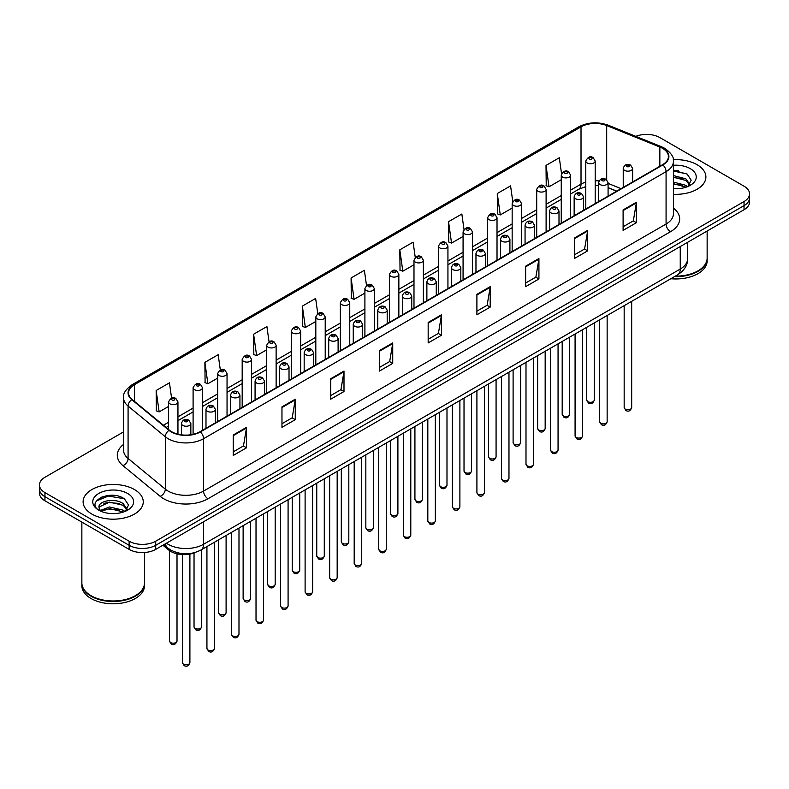 <?xml version="1.0" encoding="UTF-8"?>
<svg xmlns="http://www.w3.org/2000/svg" width="789" height="789" viewBox="0 0 789 789"><rect width="100%" height="100%" fill="white"/><g stroke="black" fill="none" stroke-linecap="round" stroke-linejoin="round"><path stroke-width="1.18" d="M616.623 191.204L608.082 187.752M195.475 552.389A18.798 10.849 180 0 1 168.678 549.982L162.909 545.238M697.081 164.704A30.071 17.358 0 0 0 673.293 159.684A30.071 17.358 0 0 1 697.081 164.704A30.071 17.358 0 0 1 705.889 176.983A30.071 17.358 0 0 0 697.081 164.704M134.446 489.545A30.071 17.358 0 0 0 101.673 485.777A30.071 17.358 0 0 0 83.111 501.814A30.071 17.358 0 0 0 91.918 514.093A30.071 17.358 0 0 0 124.692 517.86A30.071 17.358 0 0 0 143.253 501.814A30.071 17.358 0 0 0 134.446 489.545A30.071 17.358 0 0 0 101.673 485.777A30.071 17.358 0 0 0 83.111 501.814A30.071 17.358 0 0 0 91.918 514.093A30.071 17.358 0 0 0 124.692 517.86A30.071 17.358 0 0 0 143.253 501.814A30.071 17.358 0 0 0 134.446 489.545M662.533 148.332A20.05 11.579 180 0 1 668.401 156.518A20.05 11.579 180 0 1 662.533 164.704L200.012 431.731A20.05 11.579 180 0 1 169.418 430.192L132.197 399.5A20.05 11.579 180 0 1 128.568 392.863A20.05 11.579 180 0 1 134.436 384.677L581.02 126.842A20.05 11.579 180 0 1 606.692 125.55L659.851 147.04A20.05 11.579 180 0 1 662.533 148.332M662.878 148.125A20.553 11.865 0 0 0 660.137 146.803L606.988 125.313A20.553 11.865 0 0 0 580.665 126.644L134.081 384.47A20.553 11.865 0 0 0 131.783 399.668L169.004 430.35A20.553 11.865 0 0 0 200.367 431.938L662.878 164.911A20.553 11.865 0 0 0 662.878 148.125M123.557 431.889L44.953 477.266A18.798 10.849 0 0 0 39.45 484.939L39.45 493.125A18.798 10.849 0 0 0 44.953 500.798L129.13 549.391L129.13 545.298A18.798 10.849 0 0 0 155.709 545.298L744.047 205.633A18.798 10.849 0 0 0 749.55 197.96A18.798 10.849 0 0 1 744.047 205.633L155.709 545.298A18.798 10.849 0 0 1 129.13 545.298L44.953 496.705L129.13 545.298L129.13 541.205A18.798 10.849 0 0 0 155.709 541.205L744.047 201.54A18.798 10.849 0 0 0 749.55 193.867A18.798 10.849 0 0 0 744.047 186.194L659.87 137.592A18.798 10.849 0 0 0 635.835 136.359M39.45 489.032A18.798 10.849 0 0 0 44.953 496.705A18.798 10.849 0 0 1 39.45 489.032M233.238 435.005L233.238 455.47L246.533 447.797L246.533 427.332L233.238 435.005M233.238 451.841L243.476 445.933L246.474 428.013A5.01 2.89 -120 0 0 246.533 427.332M243.387 445.982L246.533 447.797M281.969 406.877L281.969 427.332L295.264 419.659L295.264 399.204L281.969 406.877M281.969 423.703L292.206 417.795L295.204 399.885A5.01 2.89 -120 0 0 295.264 399.204M292.117 417.845L295.264 419.659M330.709 378.74L330.709 399.204L343.994 391.531L343.994 371.067L330.709 378.74M330.709 395.575L340.937 389.658L343.945 371.747A5.01 2.89 -120 0 0 343.994 371.067M340.848 389.717L343.994 391.531M379.44 350.602L379.44 371.067L392.725 363.394L392.725 342.929L379.44 350.602M379.44 367.437L389.677 361.53L392.675 343.609A5.01 2.89 -120 0 0 392.725 342.929M389.588 361.579L392.725 363.394M623.103 209.923L623.103 230.388L636.388 222.715L636.388 202.25L623.103 209.923M623.103 226.759L633.34 220.851L636.338 202.931A5.01 2.89 -120 0 0 636.388 202.25M633.242 220.9L636.388 222.715M574.362 238.061L574.362 258.526L587.657 250.853L587.657 230.388L574.362 238.061M574.362 254.896L584.6 248.979L587.608 231.069A5.01 2.89 -120 0 0 587.657 230.388M584.511 249.038L587.657 250.853M525.632 266.199L525.632 286.663L538.926 278.99L538.926 258.526L525.632 266.199M525.632 283.024L535.869 277.117L538.867 259.206A5.01 2.89 -120 0 0 538.926 258.526M535.78 277.166L538.926 278.99M476.901 294.336L476.901 314.791L490.196 307.118L490.196 286.663L476.901 294.336M476.901 311.162L487.138 305.254L490.137 287.334A5.01 2.89 -120 0 0 490.196 286.663M487.05 305.304L490.196 307.118M428.171 322.464L428.171 342.929L441.465 335.256L441.465 314.791L428.171 322.464M428.171 339.3L438.408 333.392L441.406 315.472A5.01 2.89 -120 0 0 441.465 314.791M438.319 333.441L441.465 335.256M673.411 194.291A30.071 17.358 0 0 0 705.889 176.983A30.071 17.358 0 0 1 673.411 194.291M39.45 484.939A18.798 10.849 0 0 0 44.953 492.612L129.13 541.205M269.039 341.726L266.909 326.557L253.614 334.23L253.831 354.577M220.309 369.913L218.178 354.695L204.884 362.368L205.101 382.704M171.588 398.12L169.448 382.833L156.153 390.506L156.37 410.842M415.251 257.421L413.111 242.154L399.816 249.827L400.033 270.163M464.001 229.421L461.841 214.016L448.546 221.689L448.763 242.026M512.761 201.511L510.572 185.879L497.277 193.552L497.494 213.898M561.551 173.738L559.302 157.751L546.018 165.424L546.225 185.76M317.77 313.578L315.639 298.429L302.355 306.102L302.562 326.439M366.51 285.48L364.37 270.292L351.085 277.965L351.302 298.301M351.085 277.965L354.083 299.347L364.903 293.094M354.083 299.347L351.085 298.222M399.816 249.827L402.814 271.209L413.988 264.759M402.814 271.209L399.816 270.085M448.546 221.689L451.545 243.071L463.074 236.414M451.545 243.071L448.546 241.947M497.277 193.552L500.285 214.933L512.16 208.079M500.285 214.933L497.277 213.819M546.018 165.424L549.016 186.796L561.255 179.734M549.016 186.796L546.018 185.681M302.355 306.102L305.353 327.474L315.817 321.439M305.353 327.474L302.355 326.36M253.614 334.23L256.622 355.612L266.731 349.774M256.622 355.612L253.614 354.488M204.884 362.368L207.882 383.75L217.646 378.118M207.882 383.75L204.884 382.626M156.153 390.506L159.151 411.888L168.56 406.453M159.151 411.888L156.153 410.763M115.687 495.61A25.061 14.468 0 0 0 101.022 497.356M678.323 170.769A25.061 14.468 0 0 0 673.411 170.769M129.13 549.391A18.798 10.849 0 0 0 155.709 549.391L744.047 209.726A18.798 10.849 0 0 0 749.55 202.043L749.55 193.867M675.315 276.15A31.323 18.088 0 0 0 697.969 270.854A31.323 18.088 0 0 0 707.141 258.062L707.141 231.029M675.187 276.219A31.018 17.9 0 0 0 697.752 270.982A31.018 17.9 0 0 0 697.861 270.913M674.457 276.643A31.323 18.088 0 0 0 707.141 258.575A31.323 18.088 0 0 0 707.141 258.319M670.837 278.734A31.323 18.088 0 0 0 707.141 260.873L707.141 258.575M673.411 188.561L677.169 188.749M673.411 182.062L685.838 185.336L687.495 186.658M673.411 183.689L686.134 187.161M673.411 175.562L685.838 178.837L689.902 184.458M673.411 177.19L685.838 180.454L689.586 184.873M673.411 188.689A20.425 11.796 0 0 0 690.267 185.326A20.425 11.796 0 0 0 690.267 168.639A20.425 11.796 0 0 0 673.411 165.266M687.978 186.46L691.174 180.178L687.13 174.073L673.411 170.424M673.411 171.055L686.854 173.896M673.411 177.555L682.327 178.669M673.411 184.054L682.327 185.168M135.225 595.754A31.018 17.9 0 0 1 135.106 595.813A31.018 17.9 0 0 1 91.248 595.813L91.031 595.685A31.323 18.088 0 0 0 135.333 595.685A31.323 18.088 0 0 0 144.505 582.903L144.505 552.507M81.859 583.16A31.323 18.088 0 0 0 81.859 583.416A31.323 18.088 0 0 0 91.031 596.198A31.323 18.088 0 0 0 125.165 600.123A31.323 18.088 0 0 0 144.505 583.416A31.323 18.088 0 0 0 144.505 583.16M81.859 583.416L81.859 585.714A31.323 18.088 0 0 0 91.031 598.506A31.323 18.088 0 0 0 125.165 602.421A31.323 18.088 0 0 0 144.505 585.714L144.505 583.416M109.76 513.442L114.533 513.59M100.39 510.453L109.513 506.972L123.192 510.167L124.849 511.499M101.229 511.321L109.513 508.589L123.498 512.002M100.538 511.085L99.069 507.652A14.163 8.176 0 0 0 101.357 511.44M127.266 509.29L123.192 503.668C114.691 497.326 97.205 501.242 99.069 507.652L99.02 507.031M99.108 507.85L99.503 506.794L109.513 502.1L123.192 505.295L126.94 509.714M125.333 511.302L128.538 505.009L124.484 498.914C110.154 488.608 84.679 502.189 99.394 510.513L100.124 510.956M127.631 493.48A20.425 11.796 0 0 0 98.733 493.48A20.425 11.796 0 0 0 98.733 510.158A20.425 11.796 0 0 0 127.631 510.158A20.425 11.796 0 0 0 127.631 493.48M81.859 522.101L81.859 582.903A31.323 18.088 0 0 0 91.031 595.685L91.248 595.813M96.406 500.966L108.399 496.044L124.208 498.727M103.901 503.352L108.399 502.534L119.691 503.5M103.901 509.852L108.399 509.033L119.691 510M168.678 548.7L168.678 549.982M673.411 208.079A31.323 18.088 180 0 1 670.502 231.719L207.99 498.747A6.263 3.62 60 0 1 203.562 491.074L666.074 224.046A25.061 14.468 0 0 0 673.411 213.809L673.411 161.429A25.061 14.468 180 0 1 666.074 171.657A6.263 3.62 -120 0 0 662.878 164.911M207.99 498.747A31.323 18.088 180 0 1 163.688 498.747A31.323 18.088 180 0 1 160.177 496.33L122.956 465.648A31.323 18.088 180 0 1 123.557 444.414M168.116 491.074A25.061 14.468 0 0 0 203.562 491.074L203.562 438.694A25.061 14.468 180 0 1 165.305 436.761L128.084 406.069A25.061 14.468 180 0 1 123.557 397.774L123.557 450.154A25.061 14.468 0 0 0 128.084 458.458L165.305 489.141A25.061 14.468 0 0 0 168.116 491.074M673.411 161.429C674.25 157.514 671.37 153.145 664.772 148.332L661.478 146.734A6.263 2.939 112 0 0 660.137 146.803M661.478 146.734L608.329 125.244C597.944 121.575 588.091 122.108 578.771 126.842A6.263 3.62 60 0 1 580.665 126.644M134.081 384.47A6.263 3.62 -120 0 0 132.197 384.667C125.688 389.352 122.808 393.711 123.557 397.774M131.783 399.668A6.263 4.192 129.5 0 0 128.084 406.069L128.084 458.458A6.263 4.192 -50.5 0 1 122.956 465.648M608.329 125.244A6.263 2.939 112 0 0 606.988 125.313M169.004 430.35A6.263 4.192 129.5 0 0 165.305 436.761L165.305 489.141A6.263 4.192 -50.5 0 1 160.177 496.33M200.367 431.938A6.263 3.62 60 0 1 203.562 438.694L666.074 171.657L666.074 224.046A6.263 3.62 60 0 0 670.502 231.719M155.709 541.205L155.709 549.391M744.047 201.54L744.047 209.726M44.953 492.612L44.953 500.798M134.436 384.677L134.436 401.354M659.851 147.04L659.851 166.252M606.692 125.55L606.692 179.724M621.051 188.65L608.082 183.403M599.088 180.967A20.05 11.579 0 0 0 595.192 180.75M585.793 182.101A20.05 11.579 0 0 0 581.02 184.143L570.644 190.129M581.02 126.842L581.02 184.143A11.273 6.509 60 0 1 578.682 189.301L570.644 193.936M561.255 195.554L546.106 204.302M536.707 209.726L521.559 218.464M512.16 223.889L497.021 232.637M487.622 238.061L472.473 246.809M463.074 252.233L447.935 260.981M438.536 266.406L423.387 275.144M413.988 280.568L398.849 289.316M389.45 294.741L374.302 303.489M364.903 308.913L349.754 317.661M340.355 323.086L325.216 331.824M315.817 337.258L300.668 345.996M291.269 351.421L276.13 360.169M266.731 365.593L251.583 374.341M242.184 379.765L227.045 388.504M217.646 393.938L202.497 402.676M193.098 408.1L177.949 416.848M168.56 422.273L163.412 425.241M616.761 191.125L608.94 187.969A11.273 5.286 -68 0 1 608.082 187.397M428.171 323.115L441.406 315.472M476.901 294.978L490.137 287.334M525.632 266.85L538.867 259.206M574.362 238.712L587.608 231.069M623.103 210.574L636.338 202.931M379.44 351.253L392.675 343.609M330.709 379.391L343.945 371.747M281.969 407.518L295.204 399.885M233.238 435.656L246.474 428.013M166.43 543.207A25.061 14.468 0 0 0 168.116 544.282A25.061 14.468 0 0 0 203.562 544.282L680.246 269.059A25.061 14.468 0 0 0 687.594 258.831C687.771 265.045 684.457 270.371 677.652 274.799L200.958 550.012A12.535 7.239 60 0 0 203.562 544.282L203.562 521.766M680.246 246.553L680.246 269.059A12.535 7.239 60 0 1 677.652 274.799M165.414 543.789A12.535 8.383 129.5 0 0 167.603 547.862L163.796 544.726M631.683 407.568C630.45 410.951 628.527 411.937 625.924 410.536L624.168 407.568A3.758 2.17 0 0 0 625.273 409.106A3.758 2.17 0 0 0 629.366 409.57A3.758 2.17 0 0 0 631.683 407.568L631.683 301.339M624.602 170.385A4.695 2.712 180 0 1 623.231 168.461C624.434 164.605 626.89 163.491 630.598 165.108L632.63 168.461A4.695 2.712 180 0 1 629.73 170.966A4.695 2.712 180 0 1 624.602 170.385M629.04 165.266A1.568 0.907 0 0 0 626.821 165.266A1.568 0.907 0 0 0 626.821 166.548A1.568 0.907 0 0 0 629.04 166.548A1.568 0.907 0 0 0 629.04 165.266M587.835 401.66A3.758 2.17 0 0 0 591.928 402.134A3.758 2.17 0 0 0 594.255 400.122C593.012 403.504 591.089 404.491 588.486 403.09L586.73 400.122A3.758 2.17 0 0 0 587.835 401.66M595.192 203.582L595.192 161.025A4.695 2.712 180 0 1 592.292 163.53A4.695 2.712 180 0 1 587.174 162.938A4.695 2.712 180 0 1 585.793 161.025L585.793 209.006M589.383 159.102A1.568 0.907 0 0 0 591.602 159.102A1.568 0.907 0 0 0 591.602 157.82A1.568 0.907 0 0 0 589.383 157.82A1.568 0.907 0 0 0 589.383 159.102M607.145 421.74C605.903 425.123 603.979 426.109 601.376 424.709L599.63 421.74A3.758 2.17 0 0 0 600.725 423.269A3.758 2.17 0 0 0 604.828 423.742A3.758 2.17 0 0 0 607.145 421.74L607.145 315.511M600.064 184.557A4.695 2.712 180 0 1 598.683 182.634C599.887 178.778 602.342 177.663 606.06 179.281L608.082 182.634A4.695 2.712 180 0 1 605.183 185.139A4.695 2.712 180 0 1 600.064 184.557M604.492 179.438A1.568 0.907 0 0 0 602.273 179.438A1.568 0.907 0 0 0 602.273 180.711A1.568 0.907 0 0 0 604.492 180.711A1.568 0.907 0 0 0 604.492 179.438M582.598 435.903C581.365 439.286 579.442 440.282 576.828 438.871L575.082 435.903A3.758 2.17 0 0 0 576.187 437.441A3.758 2.17 0 0 0 580.28 437.915A3.758 2.17 0 0 0 582.598 435.903L582.598 329.674M575.516 198.72A4.695 2.712 180 0 1 574.145 196.806C575.339 192.95 577.804 191.835 581.513 193.453L583.544 196.806A4.695 2.712 180 0 1 580.645 199.311A4.695 2.712 180 0 1 575.516 198.72M579.945 193.611A1.568 0.907 0 0 0 577.735 193.611A1.568 0.907 0 0 0 577.735 194.883A1.568 0.907 0 0 0 579.945 194.883A1.568 0.907 0 0 0 579.945 193.611M558.06 450.075C556.817 453.458 554.894 454.444 552.29 453.044L550.535 450.075A3.758 2.17 0 0 0 551.639 451.614A3.758 2.17 0 0 0 555.732 452.087A3.758 2.17 0 0 0 558.06 450.075L558.06 343.846M550.978 212.892A4.695 2.712 180 0 1 549.598 210.979C550.801 207.122 553.257 205.998 556.975 207.625L558.997 210.979A4.695 2.712 180 0 1 556.097 213.484A4.695 2.712 180 0 1 550.978 212.892M555.407 207.773A1.568 0.907 0 0 0 553.188 207.773A1.568 0.907 0 0 0 553.188 209.055A1.568 0.907 0 0 0 555.407 209.055A1.568 0.907 0 0 0 555.407 207.773M533.512 464.248C532.279 467.63 530.356 468.617 527.742 467.216L525.997 464.248A3.758 2.17 0 0 0 527.101 465.786A3.758 2.17 0 0 0 531.194 466.25A3.758 2.17 0 0 0 533.512 464.248L533.512 358.019M526.431 227.064A4.695 2.712 180 0 1 525.06 225.141C526.253 221.285 528.719 220.17 532.427 221.788L534.449 225.141A4.695 2.712 180 0 1 531.549 227.646A4.695 2.712 180 0 1 526.431 227.064M530.859 221.946A1.568 0.907 0 0 0 528.65 221.946A1.568 0.907 0 0 0 528.65 223.228A1.568 0.907 0 0 0 530.859 223.228A1.568 0.907 0 0 0 530.859 221.946M563.287 415.833A3.758 2.17 0 0 0 567.39 416.296A3.758 2.17 0 0 0 569.707 414.294C568.474 417.677 566.551 418.663 563.938 417.263L562.192 414.294A3.758 2.17 0 0 0 563.287 415.833M570.644 217.754L570.644 175.188A4.695 2.712 180 0 1 567.745 177.693A4.695 2.712 180 0 1 562.626 177.111A4.695 2.712 180 0 1 561.255 175.188L561.255 223.179M564.845 173.274A1.568 0.907 0 0 0 567.054 173.274A1.568 0.907 0 0 0 567.054 171.992A1.568 0.907 0 0 0 564.845 171.992A1.568 0.907 0 0 0 564.845 173.274M538.749 429.995A3.758 2.17 0 0 0 542.842 430.469A3.758 2.17 0 0 0 545.169 428.466C543.927 431.849 542.004 432.836 539.4 431.435L537.644 428.466A3.758 2.17 0 0 0 538.749 429.995M546.106 231.917L546.106 189.36A4.695 2.712 180 0 1 543.207 191.865A4.695 2.712 180 0 1 538.088 191.283A4.695 2.712 180 0 1 536.707 189.36L536.707 237.341M540.297 187.447A1.568 0.907 0 0 0 542.516 187.447A1.568 0.907 0 0 0 542.516 186.165A1.568 0.907 0 0 0 540.297 186.165A1.568 0.907 0 0 0 540.297 187.447M514.201 444.168A3.758 2.17 0 0 0 518.304 444.641A3.758 2.17 0 0 0 520.622 442.639C519.389 446.012 517.466 447.008 514.852 445.607L513.106 442.639A3.758 2.17 0 0 0 514.201 444.168M521.559 246.089L521.559 203.532A4.695 2.712 180 0 1 518.659 206.037A4.695 2.712 180 0 1 513.54 205.446A4.695 2.712 180 0 1 512.16 203.532L512.16 251.513M515.759 201.609A1.568 0.907 0 0 0 517.969 201.609A1.568 0.907 0 0 0 517.969 200.337A1.568 0.907 0 0 0 515.759 200.337A1.568 0.907 0 0 0 515.759 201.609M508.974 478.42C507.731 481.803 505.808 482.789 503.204 481.389L501.449 478.42A3.758 2.17 0 0 0 502.554 479.949A3.758 2.17 0 0 0 506.646 480.422A3.758 2.17 0 0 0 508.974 478.42L508.974 372.191M501.893 241.237A4.695 2.712 180 0 1 500.512 239.314C501.715 235.457 504.171 234.343 507.889 235.96L509.911 239.314A4.695 2.712 180 0 1 507.011 241.819A4.695 2.712 180 0 1 501.893 241.237M506.321 236.118A1.568 0.907 0 0 0 504.102 236.118A1.568 0.907 0 0 0 504.102 237.4A1.568 0.907 0 0 0 506.321 237.4A1.568 0.907 0 0 0 506.321 236.118M484.426 492.583C483.193 495.965 481.27 496.962 478.657 495.561L476.911 492.583A3.758 2.17 0 0 0 478.006 494.121A3.758 2.17 0 0 0 482.109 494.595A3.758 2.17 0 0 0 484.426 492.583L484.426 386.354M477.345 255.399A4.695 2.712 180 0 1 475.964 253.486C477.167 249.63 479.623 248.515 483.341 250.133L485.363 253.486A4.695 2.712 180 0 1 482.464 255.991A4.695 2.712 180 0 1 477.345 255.399M481.773 250.291A1.568 0.907 0 0 0 479.564 250.291A1.568 0.907 0 0 0 479.564 251.563A1.568 0.907 0 0 0 481.773 251.563A1.568 0.907 0 0 0 481.773 250.291M459.888 506.755C458.646 510.138 456.723 511.124 454.119 509.724L452.363 506.755A3.758 2.17 0 0 0 453.468 508.294A3.758 2.17 0 0 0 457.561 508.767A3.758 2.17 0 0 0 459.888 506.755L459.888 400.526M452.797 269.572A4.695 2.712 180 0 1 451.426 267.658C452.63 263.802 455.085 262.678 458.794 264.305L460.825 267.658A4.695 2.712 180 0 1 457.926 270.163A4.695 2.712 180 0 1 452.797 269.572M457.235 264.453A1.568 0.907 0 0 0 455.016 264.453A1.568 0.907 0 0 0 455.016 265.735A1.568 0.907 0 0 0 457.235 265.735A1.568 0.907 0 0 0 457.235 264.453M489.663 458.34A3.758 2.17 0 0 0 493.756 458.813A3.758 2.17 0 0 0 496.074 456.801C494.841 460.184 492.918 461.171 490.314 459.77L488.559 456.801A3.758 2.17 0 0 0 489.663 458.34M497.021 260.262L497.021 217.705A4.695 2.712 180 0 1 494.121 220.21A4.695 2.712 180 0 1 488.993 219.618A4.695 2.712 180 0 1 487.622 217.705L487.622 265.686M491.212 215.782A1.568 0.907 0 0 0 493.431 215.782A1.568 0.907 0 0 0 493.431 214.5A1.568 0.907 0 0 0 491.212 214.5A1.568 0.907 0 0 0 491.212 215.782M465.115 472.512A3.758 2.17 0 0 0 469.218 472.976A3.758 2.17 0 0 0 471.536 470.974C470.293 474.357 468.37 475.343 465.766 473.942L464.021 470.974A3.758 2.17 0 0 0 465.115 472.512M472.473 274.434L472.473 231.867A4.695 2.712 180 0 1 469.573 234.372A4.695 2.712 180 0 1 464.455 233.791A4.695 2.712 180 0 1 463.074 231.867L463.074 279.858M466.664 229.954A1.568 0.907 0 0 0 468.883 229.954A1.568 0.907 0 0 0 468.883 228.672A1.568 0.907 0 0 0 466.664 228.672A1.568 0.907 0 0 0 466.664 229.954M440.578 486.675A3.758 2.17 0 0 0 444.671 487.148A3.758 2.17 0 0 0 446.988 485.146C445.755 488.529 443.832 489.515 441.219 488.115L439.473 485.146A3.758 2.17 0 0 0 440.578 486.675M447.935 288.596L447.935 246.04A4.695 2.712 180 0 1 445.035 248.545A4.695 2.712 180 0 1 439.907 247.963A4.695 2.712 180 0 1 438.536 246.04L438.536 294.031M442.126 244.126A1.568 0.907 0 0 0 444.335 244.126A1.568 0.907 0 0 0 444.335 242.844A1.568 0.907 0 0 0 442.126 242.844A1.568 0.907 0 0 0 442.126 244.126M435.341 520.927C434.098 524.31 432.175 525.296 429.571 523.896L427.825 520.927A3.758 2.17 0 0 0 428.92 522.466A3.758 2.17 0 0 0 433.023 522.929A3.758 2.17 0 0 0 435.341 520.927L435.341 414.698M428.259 283.744A4.695 2.712 180 0 1 426.879 281.821C428.082 277.965 430.538 276.85 434.256 278.468L436.278 281.821A4.695 2.712 180 0 1 433.378 284.326A4.695 2.712 180 0 1 428.259 283.744M432.688 278.625A1.568 0.907 0 0 0 430.469 278.625A1.568 0.907 0 0 0 430.469 279.908A1.568 0.907 0 0 0 432.688 279.908A1.568 0.907 0 0 0 432.688 278.625M410.793 535.1C409.56 538.483 407.637 539.469 405.023 538.068L403.278 535.1A3.758 2.17 0 0 0 404.382 536.628A3.758 2.17 0 0 0 408.475 537.102A3.758 2.17 0 0 0 410.793 535.1L410.793 428.871M403.712 297.917A4.695 2.712 180 0 1 402.341 295.993C403.544 292.137 406 291.023 409.708 292.64L411.74 295.993A4.695 2.712 180 0 1 408.84 298.498A4.695 2.712 180 0 1 403.712 297.917M408.15 292.798A1.568 0.907 0 0 0 405.931 292.798A1.568 0.907 0 0 0 405.931 294.08A1.568 0.907 0 0 0 408.15 294.08A1.568 0.907 0 0 0 408.15 292.798M386.255 549.272C385.012 552.645 383.089 553.641 380.485 552.241L378.74 549.272A3.758 2.17 0 0 0 379.834 550.801A3.758 2.17 0 0 0 383.937 551.274A3.758 2.17 0 0 0 386.255 549.272L386.255 443.033M379.174 312.079A4.695 2.712 180 0 1 377.793 310.166C378.996 306.31 381.452 305.195 385.17 306.813L387.192 310.166A4.695 2.712 180 0 1 384.292 312.671A4.695 2.712 180 0 1 379.174 312.079M383.602 306.97A1.568 0.907 0 0 0 381.383 306.97A1.568 0.907 0 0 0 381.383 308.243A1.568 0.907 0 0 0 383.602 308.243A1.568 0.907 0 0 0 383.602 306.97M361.707 563.435C360.474 566.818 358.551 567.804 355.938 566.403L354.192 563.435A3.758 2.17 0 0 0 355.297 564.973A3.758 2.17 0 0 0 359.389 565.447A3.758 2.17 0 0 0 361.707 563.435L361.707 457.206M354.626 326.252A4.695 2.712 180 0 1 353.255 324.338C354.448 320.482 356.914 319.358 360.622 320.985L362.654 324.338A4.695 2.712 180 0 1 359.745 326.843A4.695 2.712 180 0 1 354.626 326.252M359.054 321.133A1.568 0.907 0 0 0 356.845 321.133A1.568 0.907 0 0 0 356.845 322.415A1.568 0.907 0 0 0 359.054 322.415A1.568 0.907 0 0 0 359.054 321.133M337.169 577.607C335.927 580.99 334.003 581.976 331.4 580.576L329.644 577.607A3.758 2.17 0 0 0 330.749 579.146A3.758 2.17 0 0 0 334.842 579.609A3.758 2.17 0 0 0 337.169 577.607L337.169 471.378M330.088 340.424A4.695 2.712 180 0 1 328.707 338.501C329.91 334.644 332.366 333.53 336.084 335.147L338.106 338.501A4.695 2.712 180 0 1 335.207 341.006A4.695 2.712 180 0 1 330.088 340.424M334.516 335.305A1.568 0.907 0 0 0 332.297 335.305A1.568 0.907 0 0 0 332.297 336.587A1.568 0.907 0 0 0 334.516 336.587A1.568 0.907 0 0 0 334.516 335.305M416.03 500.847A3.758 2.17 0 0 0 420.123 501.321A3.758 2.17 0 0 0 422.45 499.319C421.208 502.692 419.284 503.688 416.681 502.287L414.925 499.319A3.758 2.17 0 0 0 416.03 500.847M423.387 302.769L423.387 260.212A4.695 2.712 180 0 1 420.488 262.717A4.695 2.712 180 0 1 415.369 262.126A4.695 2.712 180 0 1 413.988 260.212L413.988 308.193M417.578 258.289A1.568 0.907 0 0 0 419.797 258.289A1.568 0.907 0 0 0 419.797 257.017A1.568 0.907 0 0 0 417.578 257.017A1.568 0.907 0 0 0 417.578 258.289M391.492 515.02A3.758 2.17 0 0 0 395.585 515.493A3.758 2.17 0 0 0 397.903 513.481C396.67 516.864 394.747 517.85 392.133 516.45L390.387 513.481A3.758 2.17 0 0 0 391.492 515.02M398.849 316.941L398.849 274.385A4.695 2.712 180 0 1 395.94 276.89A4.695 2.712 180 0 1 390.821 276.298A4.695 2.712 180 0 1 389.45 274.385L389.45 322.366M393.04 272.461A1.568 0.907 0 0 0 395.25 272.461A1.568 0.907 0 0 0 395.25 271.179A1.568 0.907 0 0 0 393.04 271.179A1.568 0.907 0 0 0 393.04 272.461M366.944 529.192A3.758 2.17 0 0 0 371.037 529.656A3.758 2.17 0 0 0 373.365 527.654C372.122 531.036 370.199 532.023 367.595 530.622L365.84 527.654A3.758 2.17 0 0 0 366.944 529.192M374.302 331.114L374.302 288.547A4.695 2.712 180 0 1 371.402 291.062A4.695 2.712 180 0 1 366.283 290.47A4.695 2.712 180 0 1 364.903 288.547L364.903 336.538M368.493 286.634A1.568 0.907 0 0 0 370.712 286.634A1.568 0.907 0 0 0 370.712 285.352A1.568 0.907 0 0 0 368.493 285.352A1.568 0.907 0 0 0 368.493 286.634M342.396 543.355A3.758 2.17 0 0 0 346.499 543.828A3.758 2.17 0 0 0 348.817 541.826C347.584 545.209 345.661 546.195 343.047 544.795L341.302 541.826A3.758 2.17 0 0 0 342.396 543.355M349.754 345.276L349.754 302.72A4.695 2.712 180 0 1 346.854 305.225A4.695 2.712 180 0 1 341.736 304.643A4.695 2.712 180 0 1 340.355 302.72L340.355 350.711M343.955 300.806A1.568 0.907 0 0 0 346.164 300.806A1.568 0.907 0 0 0 346.164 299.524A1.568 0.907 0 0 0 343.955 299.524A1.568 0.907 0 0 0 343.955 300.806M317.859 557.527A3.758 2.17 0 0 0 321.951 558.001A3.758 2.17 0 0 0 324.279 555.998C323.036 559.371 321.113 560.368 318.509 558.967L316.754 555.998A3.758 2.17 0 0 0 317.859 557.527M325.216 359.449L325.216 316.892A4.695 2.712 180 0 1 322.316 319.397A4.695 2.712 180 0 1 317.188 318.805A4.695 2.712 180 0 1 315.817 316.892L315.817 364.873M319.407 314.969A1.568 0.907 0 0 0 321.626 314.969A1.568 0.907 0 0 0 321.626 313.697A1.568 0.907 0 0 0 319.407 313.697A1.568 0.907 0 0 0 319.407 314.969M312.622 591.78C311.389 595.162 309.466 596.149 306.852 594.748L305.106 591.78A3.758 2.17 0 0 0 306.201 593.308A3.758 2.17 0 0 0 310.304 593.782A3.758 2.17 0 0 0 312.622 591.78L312.622 485.551M305.54 354.596A4.695 2.712 180 0 1 304.169 352.673C305.363 348.817 307.818 347.702 311.537 349.32L313.558 352.673A4.695 2.712 180 0 1 310.659 355.178A4.695 2.712 180 0 1 305.54 354.596M309.969 349.478A1.568 0.907 0 0 0 307.759 349.478A1.568 0.907 0 0 0 307.759 350.76A1.568 0.907 0 0 0 309.969 350.76A1.568 0.907 0 0 0 309.969 349.478M288.084 605.952C286.841 609.325 284.918 610.321 282.314 608.921L280.559 605.952A3.758 2.17 0 0 0 281.663 607.481A3.758 2.17 0 0 0 285.756 607.954A3.758 2.17 0 0 0 288.084 605.952L288.084 499.713M281.002 368.759A4.695 2.712 180 0 1 279.622 366.846C280.825 362.989 283.281 361.875 286.999 363.492L289.021 366.846A4.695 2.712 180 0 1 286.121 369.351A4.695 2.712 180 0 1 281.002 368.759M285.431 363.65A1.568 0.907 0 0 0 283.212 363.65A1.568 0.907 0 0 0 283.212 364.922A1.568 0.907 0 0 0 285.431 364.922A1.568 0.907 0 0 0 285.431 363.65M263.536 620.115C262.303 623.497 260.38 624.484 257.766 623.083L256.021 620.115A3.758 2.17 0 0 0 257.115 621.653A3.758 2.17 0 0 0 261.218 622.126A3.758 2.17 0 0 0 263.536 620.115L263.536 513.886M256.455 382.931A4.695 2.712 180 0 1 255.074 381.018C256.277 377.162 258.733 376.037 262.451 377.665L264.473 381.018A4.695 2.712 180 0 1 261.573 383.523A4.695 2.712 180 0 1 256.455 382.931M260.883 377.813A1.568 0.907 0 0 0 258.674 377.813A1.568 0.907 0 0 0 258.674 379.095A1.568 0.907 0 0 0 260.883 379.095A1.568 0.907 0 0 0 260.883 377.813M238.988 634.287C237.755 637.67 235.832 638.656 233.228 637.256L231.473 634.287A3.758 2.17 0 0 0 232.577 635.826A3.758 2.17 0 0 0 236.67 636.289A3.758 2.17 0 0 0 238.988 634.287L238.988 528.058M231.907 397.104A4.695 2.712 180 0 1 230.536 395.181C231.739 391.324 234.195 390.21 237.903 391.827L239.935 395.181A4.695 2.712 180 0 1 237.035 397.695A4.695 2.712 180 0 1 231.907 397.104M236.345 391.985A1.568 0.907 0 0 0 234.126 391.985A1.568 0.907 0 0 0 234.126 393.267A1.568 0.907 0 0 0 236.345 393.267A1.568 0.907 0 0 0 236.345 391.985M214.45 648.459C213.208 651.842 211.284 652.828 208.681 651.428L206.935 648.459A3.758 2.17 0 0 0 208.03 649.988A3.758 2.17 0 0 0 212.133 650.461A3.758 2.17 0 0 0 214.45 648.459L214.45 542.23M207.369 411.276A4.695 2.712 180 0 1 205.988 409.353C207.191 405.497 209.647 404.382 213.365 406L215.387 409.353A4.695 2.712 180 0 1 212.488 411.858A4.695 2.712 180 0 1 207.369 411.276M211.797 406.157A1.568 0.907 0 0 0 209.578 406.157A1.568 0.907 0 0 0 209.578 407.44A1.568 0.907 0 0 0 211.797 407.44A1.568 0.907 0 0 0 211.797 406.157M189.902 662.632C188.67 666.005 186.746 667.001 184.133 665.6L182.387 662.632A3.758 2.17 0 0 0 183.492 664.16A3.758 2.17 0 0 0 187.585 664.634A3.758 2.17 0 0 0 189.902 662.632L189.902 554.075M182.821 425.439A4.695 2.712 180 0 1 181.45 423.525C182.644 419.669 185.109 418.555 188.818 420.172L190.849 423.525A4.695 2.712 180 0 1 187.94 426.03A4.695 2.712 180 0 1 182.821 425.439M187.249 420.33A1.568 0.907 0 0 0 185.04 420.33A1.568 0.907 0 0 0 185.04 421.602A1.568 0.907 0 0 0 187.249 421.602A1.568 0.907 0 0 0 187.249 420.33M293.311 571.7A3.758 2.17 0 0 0 297.414 572.173A3.758 2.17 0 0 0 299.731 570.161C298.489 573.544 296.565 574.54 293.962 573.13L292.216 570.161A3.758 2.17 0 0 0 293.311 571.7M300.668 373.621L300.668 331.064A4.695 2.712 180 0 1 297.769 333.569A4.695 2.712 180 0 1 292.65 332.978A4.695 2.712 180 0 1 291.269 331.064L291.269 379.045M294.869 329.141A1.568 0.907 0 0 0 297.078 329.141A1.568 0.907 0 0 0 297.078 327.859A1.568 0.907 0 0 0 294.869 327.859A1.568 0.907 0 0 0 294.869 329.141M268.773 585.872A3.758 2.17 0 0 0 272.866 586.335A3.758 2.17 0 0 0 275.183 584.333C273.951 587.716 272.027 588.702 269.424 587.302L267.668 584.333A3.758 2.17 0 0 0 268.773 585.872M276.13 387.793L276.13 345.227A4.695 2.712 180 0 1 273.231 347.742A4.695 2.712 180 0 1 268.102 347.15A4.695 2.712 180 0 1 266.731 345.227L266.731 393.218M270.321 343.314A1.568 0.907 0 0 0 272.54 343.314A1.568 0.907 0 0 0 272.54 342.031A1.568 0.907 0 0 0 270.321 342.031A1.568 0.907 0 0 0 270.321 343.314M244.225 600.034A3.758 2.17 0 0 0 248.328 600.508A3.758 2.17 0 0 0 250.646 598.506C249.403 601.889 247.48 602.875 244.876 601.474L243.13 598.506A3.758 2.17 0 0 0 244.225 600.034M251.583 401.956L251.583 359.399A4.695 2.712 180 0 1 248.683 361.904A4.695 2.712 180 0 1 243.564 361.323A4.695 2.712 180 0 1 242.184 359.399L242.184 407.39M245.773 357.486A1.568 0.907 0 0 0 247.993 357.486A1.568 0.907 0 0 0 247.993 356.204A1.568 0.907 0 0 0 245.773 356.204A1.568 0.907 0 0 0 245.773 357.486M219.687 614.207A3.758 2.17 0 0 0 223.78 614.68A3.758 2.17 0 0 0 226.098 612.678C224.865 616.051 222.942 617.047 220.328 615.647L218.583 612.678A3.758 2.17 0 0 0 219.687 614.207M227.045 416.128L227.045 373.572A4.695 2.712 180 0 1 224.135 376.077A4.695 2.712 180 0 1 219.017 375.485A4.695 2.712 180 0 1 217.646 373.572L217.646 421.553M221.236 371.649A1.568 0.907 0 0 0 223.445 371.649A1.568 0.907 0 0 0 223.445 370.376A1.568 0.907 0 0 0 221.236 370.376A1.568 0.907 0 0 0 221.236 371.649M195.139 628.379A3.758 2.17 0 0 0 199.232 628.853A3.758 2.17 0 0 0 201.56 626.841C200.317 630.224 198.394 631.22 195.79 629.809L194.035 626.841A3.758 2.17 0 0 0 195.139 628.379M202.497 430.301L202.497 387.744A4.695 2.712 180 0 1 199.597 390.249A4.695 2.712 180 0 1 194.479 389.658A4.695 2.712 180 0 1 193.098 387.744L193.098 434.335M196.688 385.821A1.568 0.907 0 0 0 198.907 385.821A1.568 0.907 0 0 0 198.907 384.549A1.568 0.907 0 0 0 196.688 384.549A1.568 0.907 0 0 0 196.688 385.821M170.592 642.552A3.758 2.17 0 0 0 174.694 643.015A3.758 2.17 0 0 0 177.012 641.013C175.779 644.396 173.856 645.382 171.243 643.982L169.497 641.013A3.758 2.17 0 0 0 170.592 642.552M177.949 434.197L177.949 401.907A4.695 2.712 180 0 1 175.05 404.422A4.695 2.712 180 0 1 169.931 403.83A4.695 2.712 180 0 1 168.56 401.907L168.56 429.482M172.15 399.993A1.568 0.907 0 0 0 174.359 399.993A1.568 0.907 0 0 0 174.359 398.711A1.568 0.907 0 0 0 172.15 398.711A1.568 0.907 0 0 0 172.15 399.993M578.771 126.842L132.197 384.667M608.94 187.969L608.082 187.634M598.683 185.662L595.192 185.514M585.793 186.589L578.682 189.301M561.255 199.37L546.106 208.109M536.707 213.533L521.559 222.281M512.16 227.705L497.021 236.453M487.622 241.878L472.473 250.626M463.074 256.05L447.935 264.788M438.536 270.213L423.387 278.961M413.988 284.385L398.849 293.133M389.45 298.558L374.302 307.306M364.903 312.73L349.754 321.468M340.355 326.893L325.216 335.641M315.817 341.065L300.668 349.813M291.269 355.237L276.13 363.985M266.731 369.41L251.583 378.148M242.184 383.582L227.045 392.32M217.646 397.745L202.497 406.493M193.098 411.917L177.949 420.665M168.56 426.09L166.134 427.49M200.958 550.012C190.879 555.081 180.799 555.081 170.71 550.012L167.603 547.862M687.594 258.831L687.594 242.312M624.168 407.568L624.168 305.678M623.231 187.397L623.231 168.461M632.63 181.963L632.63 168.461M594.255 400.122L594.255 322.948M595.192 161.025L593.17 157.672C590.438 155.699 587.983 156.814 585.793 161.025M586.73 400.122L586.73 327.287M599.63 421.74L599.63 319.851M598.683 201.56L598.683 182.634M608.082 196.136L608.082 182.634M575.082 435.903L575.082 334.013M574.145 215.732L574.145 196.806M583.544 210.308L583.544 196.806M550.535 450.075L550.535 348.186M549.598 229.905L549.598 210.979M558.997 224.48L558.997 210.979M525.997 464.248L525.997 362.358M525.06 244.077L525.06 225.141M534.449 238.643L534.449 225.141M569.707 414.294L569.707 337.12M570.644 175.188L568.622 171.834C565.9 169.872 563.445 170.986 561.255 175.188M562.192 414.294L562.192 341.459M545.169 428.466L545.169 351.292M546.106 189.36L544.085 186.007C541.353 184.044 538.897 185.159 536.707 189.36M537.644 428.466L537.644 355.632M520.622 442.639L520.622 365.465M521.559 203.532L519.537 200.179C516.815 198.207 514.349 199.331 512.16 203.532M513.106 442.639L513.106 369.804M501.449 478.42L501.449 376.531M500.512 258.24L500.512 239.314M509.911 252.815L509.911 239.314M476.911 492.583L476.911 390.693M475.964 272.412L475.964 253.486M485.363 266.988L485.363 253.486M452.363 506.755L452.363 404.865M451.426 286.585L451.426 267.658M460.825 281.16L460.825 267.658M496.074 456.801L496.074 379.627M497.021 217.705L494.989 214.352C492.267 212.379 489.811 213.494 487.622 217.705M488.559 456.801L488.559 383.967M471.536 470.974L471.536 393.8M472.473 231.867L470.451 228.514C467.719 226.551 465.263 227.666 463.074 231.867M464.021 470.974L464.021 398.139M446.988 485.146L446.988 407.972M447.935 246.04L445.903 242.687C443.181 240.724 440.726 241.838 438.536 246.04M439.473 485.146L439.473 412.312M427.825 520.927L427.825 419.038M426.879 300.757L426.879 281.821M436.278 295.323L436.278 281.821M403.278 535.1L403.278 433.21M402.341 314.919L402.341 295.993M411.74 309.495L411.74 295.993M378.74 549.272L378.74 447.383M377.793 329.092L377.793 310.166M387.192 323.668L387.192 310.166M354.192 563.435L354.192 461.545M353.255 343.264L353.255 324.338M362.654 337.84L362.654 324.338M329.644 577.607L329.644 475.718M328.707 357.437L328.707 338.501M338.106 352.002L338.106 338.501M422.45 499.319L422.45 422.145M423.387 260.212L421.365 256.859C418.634 254.886 416.178 256.011 413.988 260.212M414.925 499.319L414.925 426.484M397.903 513.481L397.903 436.307M398.849 274.385L396.818 271.031C394.096 269.059 391.64 270.173 389.45 274.385M390.387 513.481L390.387 440.647M373.365 527.654L373.365 450.48M374.302 288.547L372.28 285.194C369.548 283.231 367.092 284.346 364.903 288.547M365.84 527.654L365.84 454.819M348.817 541.826L348.817 464.652M349.754 302.72L347.732 299.366C345.01 297.404 342.544 298.518 340.355 302.72M341.302 541.826L341.302 468.991M324.279 555.998L324.279 478.824M325.216 316.892L323.184 313.539C320.462 311.566 318.006 312.691 315.817 316.892M316.754 555.998L316.754 483.164M305.106 591.78L305.106 489.89M304.169 371.599L304.169 352.673M313.558 366.175L313.558 352.673M280.559 605.952L280.559 504.063M279.622 385.772L279.622 366.846M289.021 380.347L289.021 366.846M256.021 620.115L256.021 518.225M255.074 399.944L255.074 381.018M264.473 394.52L264.473 381.018M231.473 634.287L231.473 532.397M230.536 414.117L230.536 395.181M239.935 408.692L239.935 395.181M206.935 648.459L206.935 546.57M205.988 428.279L205.988 409.353M215.387 422.855L215.387 409.353M182.387 662.632L182.387 554.568M181.45 434.847L181.45 423.525M190.849 434.759L190.849 423.525M299.731 570.161L299.731 492.987M300.668 331.064L298.646 327.711C295.924 325.739 293.459 326.853 291.269 331.064M292.216 570.161L292.216 497.326M275.183 584.333L275.183 507.159M276.13 345.227L274.099 341.874C271.377 339.911 268.921 341.026 266.731 345.227M267.668 584.333L267.668 511.499M250.646 598.506L250.646 521.332M251.583 359.399L249.561 356.046C246.829 354.083 244.373 355.198 242.184 359.399M243.13 598.506L243.13 525.671M226.098 612.678L226.098 535.504M227.045 373.572L225.013 370.219C222.291 368.246 219.835 369.37 217.646 373.572M218.583 612.678L218.583 539.844M201.56 626.841L201.56 549.667M202.497 387.744L200.475 384.391C197.743 382.418 195.287 383.543 193.098 387.744M194.035 626.841L194.035 552.961M177.012 641.013L177.012 553.819M177.949 401.907L175.927 398.563C173.205 396.591 170.749 397.705 168.56 401.907M169.497 641.013L169.497 550.614"/></g></svg>
